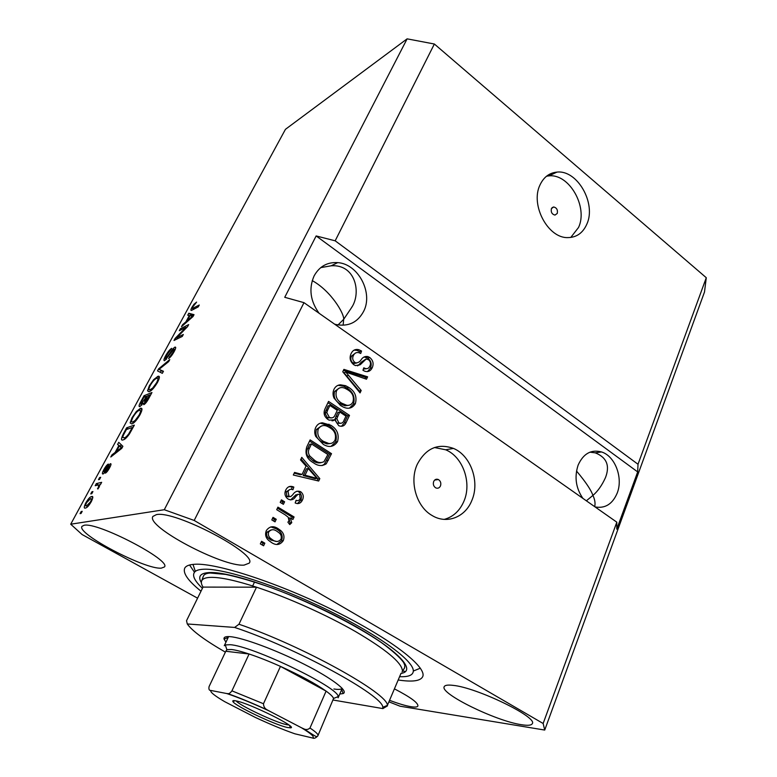 <?xml version="1.0" encoding="UTF-8"?>
<svg xmlns="http://www.w3.org/2000/svg" width="777" height="777" viewBox="0 0 777 777"><rect width="100%" height="100%" fill="white"/><g stroke="black" fill="none" stroke-linecap="round" stroke-linejoin="round"><path stroke-width="1.17" d="M557.255 213.442C557.915 209.926 556.721 207.77 553.671 206.964L551.417 208.605C550.747 212.102 551.932 214.267 554.972 215.093L557.255 213.442M586.839 224.165C596.522 203.506 577.34 169.639 556.934 172.105C549.32 172.844 543.667 177.146 539.976 185.004C530.176 204.856 547.911 238.17 567.637 237.607C576.456 237.548 582.857 233.071 586.839 224.165M570.765 237.461L578.564 227.438C588.238 206.935 569.162 173.388 548.844 175.893L546.542 176.204M440.472 485.955C441.317 483.177 440.627 481.041 438.383 479.545C436.353 478.749 434.799 479.39 433.702 481.468C432.847 484.217 433.527 486.353 435.732 487.869C437.781 488.694 439.364 488.063 440.472 485.955M471.794 500.582C480.069 481.905 470.862 455.516 453.457 448.416C437.869 442.958 425.806 448.261 417.259 464.325C409.139 481.711 416.482 506.866 432.167 515.549C446.765 524.533 465.248 517.22 471.794 500.582M444.221 519.395C453.127 516.928 459.673 510.936 463.85 501.427C472.095 482.935 462.956 456.798 445.658 449.786L434.46 447.523M595.095 506.934C605.176 508.702 612.558 504.059 617.229 493.026C623.3 477.787 615.044 456.031 601.524 451.952C591.151 449.232 583.362 453.603 578.156 465.044C574.242 476.942 575.825 488.053 582.886 498.368M576.515 471.027C585.557 481.779 591.035 489.908 592.929 495.415C597.804 491.239 601.981 485.314 605.468 477.641C610.091 465.666 606.691 457.4 595.269 452.845L589.918 452.175M334.586 324.135L336.023 324.533C348.407 326.864 357.605 322.484 363.617 311.402C373.446 292.88 358.207 263.859 337.723 262.626C327.263 261.975 319.386 266.414 314.093 275.932C308.624 288.588 310.285 301.029 319.085 313.257M312.228 280.604C331.381 291.21 344.425 314.073 343.687 319.308L351.68 307.449C361.567 292.638 355.4 263.976 331.167 265.802L320.736 267.618M521.493 724.718C527.797 725.728 531.39 725.388 532.274 723.678C538.102 717.288 476.787 687.538 453.088 685.363C447.911 684.741 444.959 685.168 444.23 686.654C439.423 693.385 495.823 721.066 521.493 724.718M244.095 565.112L249.184 563.15C258.527 554.186 174.786 510.071 156.371 514.646L152.904 516.423C145.445 526.359 222.552 567.123 244.095 565.112M161.305 568.142L164.413 566.967C171.853 560.586 97.523 521.755 84.091 525.281L81.983 526.35C76.078 533.537 145.445 569.813 161.305 568.142M389.763 700.398C398.446 703.671 405.497 705.769 410.926 706.691C414.986 707.342 417.307 707.119 417.89 706.031C418.308 702.913 410.528 697.212 394.531 688.917M398.242 679.992L400.825 680.361C413.15 681.963 420.396 680.798 422.581 676.884C427.826 667.715 392.162 639.529 335.635 611.373C279.205 583.187 217.006 562.898 195.056 564.248C189.462 564.52 186.024 565.802 184.751 568.113C182.624 573.057 188.034 580.759 201 591.2M343.152 324.98L343.687 319.308L338.034 324.951M594.58 506.575L594.832 505.992C595.396 502.855 594.764 499.329 592.929 495.415L586.353 500.806M389.131 701.913L400.097 706.215L544.726 730.059L704.496 292.016L706.283 277.719L638.014 464.267L335.169 240.812L316.152 235.936L284.741 297.3L303.982 302.661L616.821 522.183L543.142 723.494L194.192 520.454L164.287 509.722L70.717 524.213L82.071 534.518L197.581 598.173M706.283 277.719L434.372 44.017L335.169 240.812M303.982 302.661L194.192 520.454M353.768 364.704C350.087 361.606 349.203 357.906 351.107 353.584C352.758 350.184 355.332 348.883 358.828 349.699L361.548 351.029L360.722 353.496L358.906 352.68C356.439 352.117 354.603 353.049 353.418 355.448C352.136 358.09 352.593 360.402 354.807 362.364L355.808 362.878C358.11 362.898 359.936 361.771 361.305 359.518C362.976 357.07 365.18 356.089 367.909 356.575L369.697 357.478C373.086 360.285 373.931 363.704 372.232 367.715C370.687 370.988 368.249 372.173 364.918 371.27L362.976 370.299L363.791 367.812L365.171 368.453C367.307 369.065 368.861 368.298 369.833 366.142C371.027 363.694 370.61 361.548 368.57 359.722L366.171 359.003L360.285 364.675L355.477 365.598L353.768 364.704M360.062 392.9L342.754 371.775L343.9 369.376L367.608 376.826L366.491 379.205L345.814 372.105L361.188 390.481L360.062 392.9M334.013 389.267C335.411 386.48 337.577 384.994 340.481 384.819L345.6 385.693L348.698 387.373C354.953 391.278 357.177 396.707 355.361 403.661C352.408 408.304 348.349 409.421 343.191 407.012L340.462 405.458L334.032 398.106C332.721 395.037 332.721 392.094 334.013 389.267M315.734 427.428C317.171 424.563 319.386 423.018 322.358 422.785L330.749 425.223C337.131 429.069 339.394 434.547 337.529 441.657C333.896 446.93 329.166 447.853 323.358 444.425L315.734 436.412C314.403 433.323 314.403 430.322 315.734 427.428M306.051 466.113L300.544 459.916L301.767 457.352L319.813 478.622L318.677 481.031L293.317 475.009L294.551 472.426L302.088 474.436L306.051 466.113M263.588 545.794L260.334 543.881L261.587 541.268L264.831 543.191L263.588 545.794M271.707 542.667L268.512 540.306C265.627 537.567 264.908 534.314 266.336 530.555C269.561 526.194 273.494 525.573 278.137 528.69L280.701 530.536C283.858 533.275 284.712 536.645 283.284 540.637C280.176 544.968 276.321 545.648 271.707 542.667M275.019 521.862L271.804 519.93L273.028 517.365L276.243 519.298L275.019 521.862M285.12 514.801L276.709 509.693L277.923 507.148L294.085 516.967L292.89 519.512L290.316 517.948L291.754 522.688L289.753 524.572L287.908 522.222L289.005 520.668L288.209 517.249L285.12 514.801M283.391 504.322L280.206 502.379L281.42 499.844L284.605 501.787L283.391 504.322M288.16 499.057L287.422 498.552C284.809 496.114 284.275 493.23 285.81 489.898C287.684 486.47 290.365 485.538 293.842 487.101L292.929 489.782C290.812 488.801 289.18 489.364 288.034 491.491L288.966 496.299L290.705 496.62L292.715 494.784C294.774 491.54 297.387 490.501 300.544 491.666L300.99 491.967C303.438 494.221 303.924 496.911 302.447 500.029C300.816 503.341 298.387 504.322 295.173 502.962L296.086 500.271C297.873 501.058 299.223 500.543 300.136 498.717L299.679 494.366L297.97 494.337L295.726 496.59C293.725 499.737 291.21 500.553 288.16 499.057M313.461 462.781C306.876 459.12 304.662 453.797 306.818 446.824L310.13 439.889L331.517 453.69L326.272 463.762C322.144 466.385 317.871 466.064 313.461 462.781M328.088 419.541C324.067 416.627 323.096 412.937 325.184 408.469L328.554 401.418L349.504 415.384L346.183 422.455C344.609 425.942 342.133 427.02 338.733 425.699L334.77 419.794L329.147 420.153L328.088 419.541M185.907 327.389L179.312 330.711L180.332 328.807L188.675 324.601L187.568 326.651L176.709 337.742L183.323 334.489L182.274 336.431L174.009 340.462L175.126 338.422L185.907 327.389L186.48 327.758M164.763 360.615L164.52 360.703C163.481 360.713 163.85 359.081 165.598 355.817C167.822 351.874 169.862 349.378 171.707 348.319L166.453 355.545C165.326 357.605 165.054 358.673 165.647 358.741L169.862 353.292C171.717 350.155 173.388 348.125 174.854 347.183L175.116 347.086C176.107 347.037 175.796 348.533 174.174 351.573C172.154 355.196 170.289 357.507 168.57 358.508L173.164 352.088C174.242 350.136 174.495 349.135 173.931 349.087L164.763 360.615M162.325 373.339L157.508 370.891L158.595 368.881L169.765 359.586L168.667 361.616L159.042 369.366L163.442 371.27L162.325 373.339M149.359 385.751L153.632 379.642L157.954 376.34C159.965 375.65 159.829 377.651 157.546 382.333C154.293 387.733 151.544 390.831 149.301 391.647L147.523 390.85L149.359 385.751L149.903 386.091M132.071 417.628L136.373 411.47L140.404 408.401C142.579 407.595 142.463 409.702 140.045 414.714C136.742 420.211 133.994 423.28 131.818 423.941L130.128 422.921L132.071 417.628L132.614 417.958M91.783 493.686L90.754 493.91L91.909 491.792L92.929 491.559L91.783 493.686M85.441 508.051C83.761 508.605 83.887 506.866 85.829 502.826C88.044 499.087 89.87 497.018 91.297 496.629L91.637 496.532C93.298 495.979 93.172 497.707 91.239 501.738C89.054 505.448 87.238 507.527 85.81 507.954L85.441 508.051M191.89 307.381L193.997 304.254L196.6 302.098L192.813 306.944L192.434 308.479L199.252 305.021L198.232 306.915L191.598 310.344C190.588 310.703 190.686 309.712 191.89 307.381L192.443 307.75M434.372 44.017L407.119 38.85L164.287 509.722M407.119 38.85L285.45 129.322L70.717 524.213M118.881 445.493L117.58 444.473L118.735 442.346L122.892 446.309L121.785 448.348L110.781 457.002L111.946 454.856L115.113 452.447L118.881 445.493L121.698 447.163L117.58 444.473M102.943 474.009C101.972 474.057 102.292 472.552 103.914 469.512C105.555 466.569 107.032 464.753 108.324 464.063L104.594 469.454L103.953 471.94L106.06 469.279C107.77 466.336 109.256 464.471 110.509 463.684C111.373 463.675 111.053 465.093 109.538 467.929C107.984 470.745 106.604 472.494 105.381 473.144L108.712 468.21L109.479 465.753L107.08 468.978C105.468 471.756 104.118 473.426 103.011 473.989L102.943 474.009M99.514 479.409L98.485 479.671L99.621 477.573L100.66 477.311L99.514 479.409M97.931 485.071L95.202 485.712L96.338 483.615L101.661 482.332L100.505 484.459L99.65 484.663L99.233 486.965L97.853 489.044L98.815 485.188L97.931 485.071M81.051 513.461L80.05 513.636L81.216 511.489L82.216 511.315L81.051 513.461M123.252 439.821C120.833 440.88 120.911 438.801 123.485 433.585L126.612 427.816L134.334 425.136L129.448 433.954C126.768 437.665 124.709 439.617 123.252 439.821M139.957 406.556L139.831 406.594C138.568 406.837 138.898 405.176 140.831 401.612L144.036 395.716L151.952 392.531L148.698 398.562C146.921 401.835 145.289 403.875 143.803 404.681L143.327 403.146L139.957 406.556M189.345 315.491L187.713 315.209L188.772 313.257L194.036 314.675L193.026 316.54L181.497 326.68L182.556 324.718L185.897 321.853L189.345 315.491L189.86 315.841M616.821 522.183L616.773 529.156L637.684 471.911L638.014 464.267M544.726 730.059L543.142 723.494M194.609 304.662L193.997 304.254M193.696 309.314L192.434 308.479M120.377 446.144L121.173 444.667M112.84 455.39L111.946 454.856M115.948 452.942L115.113 452.447M120.59 447.086L119.396 445.901L116.365 451.505L121.533 447.571L120.59 447.086L121.309 447.513M122.212 447.562L119.396 445.901M122.047 447.873L121.533 447.571M117.172 451.981L116.365 451.505M104.409 469.803L103.914 469.512M104.788 472.435L103.953 471.94M105.322 471.697L104.691 471.338M111.014 463.976L110.509 463.684M107.216 471.522L106.42 471.066M109.217 468.502L108.712 468.21M100.301 477.962L99.621 477.573M99.135 485.372L96.338 483.615M99.203 485.256L99.767 485.12M98.087 488.743L97.523 488.422M99.038 487.315L98.407 486.946M99.738 485.722L98.815 485.188M81.906 511.888L81.216 511.489M86.344 503.117L85.829 502.826M92.803 497.202L91.637 496.532M90.511 501.835C91.667 499.261 91.657 498.203 90.482 498.669L86.538 502.729C85.392 505.293 85.402 506.351 86.558 505.914L90.511 501.835L91.026 502.127M87.772 506.594L86.558 505.914M92.589 492.181L91.909 491.792M124.038 433.916L123.485 433.585M128.36 428.875L126.612 427.816M124.437 439.287L124.67 438.616M132.304 427.515L126.398 429.545L124.505 433.042C123.174 435.402 122.649 436.917 122.951 437.587L124.378 437.762C125.388 437.655 126.836 436.363 128.739 433.867L132.304 427.515L132.867 427.855M130.983 431.342L130.419 431.002M129.293 434.197L128.739 433.867M125.573 438.471L124.378 437.762M137.005 411.849L136.373 411.47M140.899 411.431L141.744 410.79M141.968 409.644L140.103 408.498M131.808 423.941L130.128 422.921M133.11 423.271L133.421 422.319M139.112 415.073C140.948 411.256 140.996 409.712 139.268 410.431L138.996 410.518C137.383 411.033 135.383 413.286 132.974 417.278C131.158 421.056 131.099 422.61 132.789 421.94L135.159 420.415L139.112 415.073L139.666 415.404M135.829 420.813L135.159 420.415M134.052 422.562L132.945 421.892M145.561 396.668L144.036 395.716M144.765 404.04L143.327 403.146M149.922 394.92L147.543 395.872L144.629 401.369L144.687 402.739L149.922 394.92L150.476 395.27M145.59 403.214L144.765 402.709M146.62 396.241L143.862 397.338L140.763 403.195L140.977 404.564L146.62 396.241L147.164 396.581M141.861 405.05L141.035 404.545M154.225 380.011L153.632 379.642M158.382 379.361L159.1 378.826M159.343 377.768L157.41 376.544M148.98 391.763L147.523 390.85M150.505 390.996L150.767 390.219M156.595 382.74C158.323 379.166 158.391 377.709 156.779 378.35L156.323 378.525C154.672 379.137 152.661 381.42 150.291 385.353C148.582 388.859 148.504 390.336 150.048 389.772L152.671 388.063L156.595 382.74L157.129 383.08M153.302 388.461L152.671 388.063M151.437 390.287L150.408 389.636M160.334 372.329L161.198 370.736M159.188 369.25L158.595 368.881M163.238 371.659L159.042 369.366M166.132 356.157L165.598 355.817M166.511 359.149L165.792 358.683M175.709 347.737L174.854 347.183M170.328 357.109L169.522 356.594M173.698 352.428L173.164 352.088M181.527 329.594L180.332 328.807M177.943 338.549L176.709 337.742M176.437 339.277L175.126 338.422M190.899 315.87L191.375 314.986L188.772 313.257M191.375 314.986L193.541 315.579M183.226 325.155L182.556 324.718M186.509 322.27L185.897 321.853M191.501 316.054L189.986 315.608L187.208 320.726L192.647 316.074L191.501 316.054M187.811 321.124L187.208 320.726M261.15 542.171L263.092 543.308L264.831 543.191M263.092 543.308L262.276 545.017M270.746 526.913L276.369 528.855L278.137 528.69M276.369 528.855L278.933 530.701C282.08 533.43 282.935 536.781 281.507 540.773L283.284 540.637M281.507 540.773L276.894 544.483M271.124 529.904L266.909 532.177C266.171 534.673 266.783 536.771 268.755 538.461L271.018 540.112L276.67 541.472M280.992 539.189C281.74 536.645 281.099 534.518 279.069 532.818L276.923 531.264C273.766 528.991 271.018 529.244 268.657 532.012C267.91 534.518 268.521 536.625 270.503 538.325L272.776 539.976C275.932 542.229 278.671 541.967 280.992 539.189M271.018 540.112L272.776 539.976M266.909 532.177L268.657 532.012M272.562 518.337L274.485 519.492L276.243 519.298M274.485 519.492L273.718 521.085M277.447 508.148L292.288 517.171L294.085 516.967M292.288 517.171L291.56 518.706M288.84 518.113L290.316 517.948M289.199 519.123L289.967 522.872L291.754 522.688M289.967 522.872L289.219 523.892M280.934 500.864L282.828 502.029L284.605 501.787M282.828 502.029L282.109 503.535M288.976 486.645L293.842 487.101M292.055 487.383L291.394 489.325M289.685 489.607L286.257 491.763L288.034 491.491M286.257 491.763L286.868 496.328L288.966 496.299M287.189 496.552L288.918 496.872M296.746 491.239L300.544 491.666M298.737 491.938L299.184 492.239C301.622 494.483 302.107 497.163 300.641 500.281L302.447 500.029M300.641 500.281L297.436 503.622M295.872 500.893L296.999 500.582M297.416 494.425L297.97 494.337M296.173 494.599L290.54 499.951M301.01 458.945L317.968 478.923L319.813 478.622M317.968 478.923L317.152 480.662M294.211 473.135L300.291 474.757L302.088 474.436M308.207 468.521L306.391 468.861L303.215 475.534L315.171 478.719L317.006 478.418L308.207 468.521L305.031 475.213L317.006 478.418M303.215 475.534L305.031 475.213M309.557 441.103L329.662 454.059L331.517 453.69M329.662 454.059L324.427 464.102L326.272 463.762M324.427 464.102L322.047 465.598M312.83 460.703L314.792 460.431C317.851 462.762 320.911 463.179 323.97 461.674L327.894 454.516L311.49 443.958L309.673 444.357L307.673 448.543C306.148 451.214 306.264 453.836 308.013 456.41L312.966 460.79C315.549 462.684 318.249 463.315 321.076 462.665M308.013 456.41L309.829 456.041L314.656 460.343M307.673 448.543L309.489 448.144C307.964 450.835 308.071 453.467 309.829 456.041M311.49 443.958L309.489 448.144M319.978 423.31L322.358 422.785M320.522 423.242L328.894 425.67L330.749 425.223M328.894 425.67C335.275 429.506 337.529 434.965 335.654 442.055L337.529 441.657M335.654 442.055L330.973 446.387M321.338 426.029L316.424 429.487C315.035 434.867 316.783 438.966 321.668 441.802L326.942 443.9L329.963 443.56M335.052 440.064C336.441 434.586 334.615 430.429 329.574 427.593L328.098 426.728C324.038 424.572 320.755 425.34 318.249 429.04C316.861 434.44 318.619 438.549 323.504 441.394L328.797 443.492C331.565 443.793 333.654 442.647 335.052 440.064M326.942 443.9L328.797 443.492M321.668 441.802L323.504 441.394M316.424 429.487L318.249 429.04M327.923 402.739L347.62 415.86L349.504 415.384M347.62 415.86L344.308 422.911L341.462 426.301M332.964 420.745L334.77 419.794M332.906 420.26L332.032 420.862M327.36 417.608L329.875 417.531C332.401 418.414 334.178 417.482 335.188 414.733L337.267 410.353L329.885 405.439L328.04 405.944L324.951 413.141L327.36 417.608L331.381 417.958M336.878 423.106L339.345 422.999C341.695 423.727 343.298 422.727 344.133 420.007L345.959 416.132L339.724 411.985L337.859 412.47L334.965 419.114L336.878 423.106L340.433 423.348M334.965 419.114L336.829 418.648L338.743 422.649M339.724 411.985L336.829 418.648M324.951 413.141L326.796 412.645L329.205 417.132M325.786 410.654L327.632 410.159L326.796 412.645M329.885 405.439L327.632 410.159M337.665 385.499L340.481 384.819M338.626 385.382L343.725 386.247L346.824 387.927L348.698 387.373M346.824 387.927C353.069 391.822 355.283 397.232 353.467 404.166L355.361 403.661M353.467 404.166L349.407 408.158M339.093 388.179L334.625 391.443C333.275 396.707 334.994 400.777 339.772 403.651L344.939 405.817L348.271 405.38M352.933 402.059C354.283 396.688 352.496 392.57 347.562 389.695L344.901 388.238C341.326 386.781 338.51 387.674 336.47 390.899C335.13 396.183 336.849 400.262 341.637 403.146L346.814 405.312C349.533 405.652 351.573 404.564 352.933 402.059M344.939 405.817L346.814 405.312M339.772 403.651L341.637 403.146M334.625 391.443L336.47 390.899M343.405 370.406L365.695 377.399L367.608 376.826M365.695 377.399L365.073 378.72M361.188 390.481L359.295 391.025L343.949 372.698L345.814 372.105M359.295 391.025L359.013 391.627M354.089 350.126L356.934 350.349L359.654 351.67L361.548 351.029M359.654 351.67L359.275 352.807M355.41 353.108L351.534 356.089L353.418 355.448M351.534 356.089C350.252 358.721 350.718 361.023 352.923 362.976L354.807 362.364M352.923 362.976L353.923 363.49L356.556 363.034M364.054 356.993L367.783 358.1L369.697 357.478M367.783 358.1C371.173 360.907 372.018 364.306 370.318 368.308L372.232 367.715M370.318 368.308L367.453 371.62M363.374 369.085L366.433 368.706M360.285 364.675L358.391 365.277L361.256 362.179L365.802 359.129M358.391 365.277L357.537 365.87M637.684 471.911L316.152 235.936M225.961 642.171L224.038 639.063C223.621 637.091 225.699 636.295 230.283 636.674C242.842 637.694 275.99 649.931 304.098 664.199C332.303 678.457 348.815 691.248 343.162 693.56L339.753 694.046M333.887 689.005C337.558 689.568 340.073 689.539 341.433 688.898L342.181 688.325M401.019 673.319L387.393 705.38C388.364 693.638 302.506 645.852 238.966 624.232L256.507 587.189C235.926 580.526 220.794 577.243 211.101 577.36C206.012 577.466 202.914 578.535 201.806 580.555C200.932 582.206 201.34 584.382 203.02 587.091L256.507 587.189C287.267 597.29 326.291 614.772 355.545 631.575C385.625 649.31 401.214 662.179 402.321 670.182M399.621 676.68C408.517 677.049 413.082 675.174 413.315 671.056C413.976 660.984 378.923 635.062 328.37 610.401C277.904 585.703 223.883 568.288 203.885 569.23C199.864 569.376 197.008 570.085 195.328 571.367C191.579 574.621 193.939 580.273 202.418 588.315M404.594 671.299L402.505 671.027M194.444 572.212L189.588 564.996M225.379 652.146C204.73 640.209 192.036 630.807 187.276 623.96L186.529 620.706L203.02 587.091M333.352 700.067L382.886 708.595L382.779 707.303C383.595 695.745 295.765 647.629 234.625 627.437L238.966 624.232M187.276 623.96L234.625 627.437M382.886 708.595L387.48 705.866M235.868 700.854C249.417 703.156 299.398 727.981 290.394 727.855L287.325 727.466C274.951 724.931 234.8 705.827 232.915 701.553C232.333 700.582 233.314 700.349 235.868 700.854M236.082 700.903C239.85 705.671 275.476 722.425 286.528 724.65L288.908 725.009M301.534 727.796L303.554 728.719C305.885 729.972 308.032 729.739 309.974 728.02C315.792 731.895 318.453 734.42 317.948 735.615L333.566 698.465C333.022 696.794 330.536 694.347 326.097 691.112L280.458 666.394C268.968 661.266 258.518 657.138 249.096 654.001C241.453 651.485 235.577 649.98 231.449 649.504L226.884 649.659L225.796 651.262L209.081 686.567C208.586 689.306 209.198 690.598 210.888 690.462C209.887 691.948 214.481 695.677 224.66 701.65L255.254 717.394C269.93 724.222 283.119 729.69 294.813 733.789L312.509 737.985C315.073 737.227 311.412 733.828 301.534 727.796L269.124 710.936C252.865 703.379 238.743 697.581 226.767 693.54L210.888 690.462M228.613 636.577L224.281 645.706L225.281 644.929L230.099 644.706C252.185 645.755 338.753 687.431 338.189 696.581L338.141 697.785M226.767 693.54L227.739 693.628C228.943 693.939 230.342 693.006 231.934 690.84L249.096 654.001L225.796 651.262M309.974 728.02L326.097 691.112C315.588 683.673 300.378 675.436 280.458 666.394L263.481 703.748C263.588 706.798 265.006 708.945 267.754 710.168L269.124 710.936M317.948 735.615L317.89 735.722C315.85 738.063 314.054 738.81 312.509 737.985M194.541 308.867L193.424 308.119M120.124 449.65L119.347 449.193M106.672 469.629L106.06 469.279M141.375 401.942L140.831 401.612M148.689 398.562L148.145 398.222M145.173 400.281L144.619 399.941M162.548 371.348L159.848 369.629M190.919 318.395L190.336 318.016M293.929 496.843L295.726 496.59M310.11 477.282L311.936 476.971M326.573 460.635L328.418 460.275M344.308 422.911L346.183 422.455M335.878 416.647L337.733 416.171M346.736 375.903L348.611 375.32M361.256 362.179L363.16 361.567M201.35 582.585C197.601 576.311 200.398 572.96 209.741 572.542C231.225 571.493 294.57 593.56 345.173 620.706C395.949 647.824 418.123 670.852 400.971 673.436M231.934 690.84L263.481 703.748M552.058 207.663L553.671 206.964M548.844 175.893L556.934 172.105M434.693 480.06L438.383 479.545M445.658 449.786L453.457 448.416M595.269 452.845L601.524 451.952M331.167 265.802L337.723 262.626M352.01 306.779L351.68 307.449M605.681 477.068L605.468 477.641M192.677 308.45L193.852 309.236M91.297 496.629L92.813 497.494M86.869 505.827L87.937 506.429M140.404 408.401L141.977 409.362M140.559 411.218L141.433 411.752M132.789 421.94L133.955 422.649M144.687 402.739L145.542 403.263M140.977 404.564L141.832 405.089M157.954 376.34L159.382 377.243M157.964 379.098L158.819 379.642M150.048 389.772L151.194 390.481M165.647 358.741L166.424 359.236M175.116 347.086L175.709 347.465M174.252 349.3L175.048 349.815M280.701 530.536L278.933 530.701M270.503 538.325L268.755 538.461M288.655 496.066L286.868 496.328M300.99 491.967L299.184 492.239M314.792 460.431L312.966 460.79M329.069 424.242L327.224 424.689M324.417 441.948L322.572 442.346M339.345 422.999L337.48 423.455M329.875 417.531L328.03 417.997M345.6 385.693L343.725 386.247M343.89 404.409L342.026 404.914M358.828 349.699L356.934 350.349M355.808 362.878L353.923 363.49M367.909 356.575L365.996 357.197M365.171 368.453L363.403 369.007M341.686 689.568L343.162 693.56M402.039 671.92L404.594 667.841L404.836 665.365L403.603 662.451C399.951 657.4 392.589 650.805 381.497 642.657C355.303 624.757 312.869 603.389 274.213 588.762C255.546 582.109 239.384 577.33 225.738 574.426L210.412 573.038C206.915 573.135 204.604 574.067 203.477 575.864L201.806 580.555M195.328 571.367L192.978 564.393M382.779 707.303L387.393 705.38M413.315 671.056L420.357 668.171M254.603 581.847L252.661 585.955L254.603 581.847M228.176 637.499L224.038 639.063M289.588 725.553L290.394 727.855M226.884 649.659L225.281 644.929M338.199 697.639L342.21 688.364M333.566 698.465L338.189 696.581M303.574 728.729C315.326 736.11 316.793 737.868 317.89 735.722M227.748 693.628C239.287 697.668 252.612 703.175 267.725 710.149M235.042 700.708L232.915 701.553"/></g></svg>
